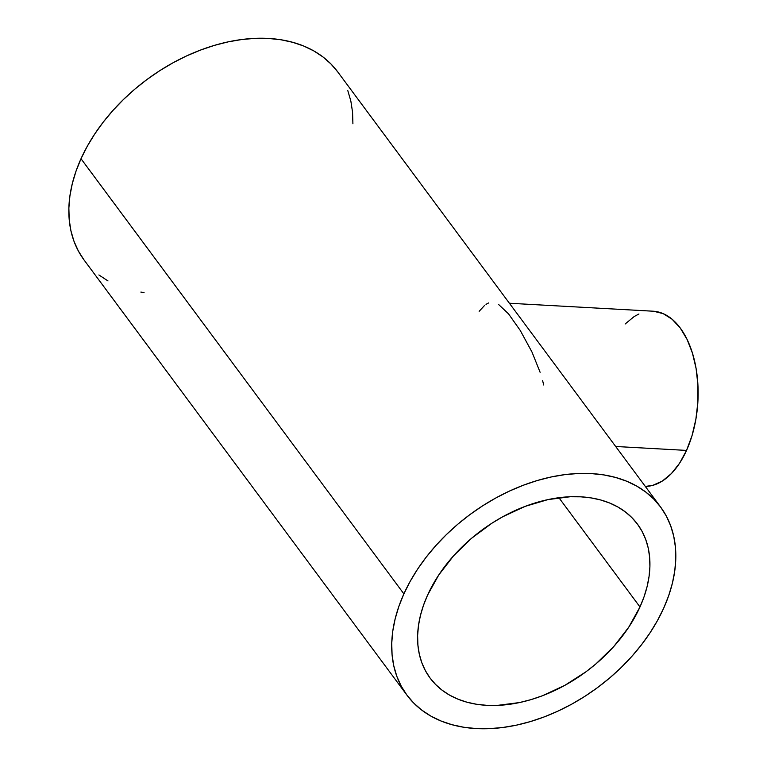 <?xml version="1.0" encoding="UTF-8"?>
<svg xmlns="http://www.w3.org/2000/svg" width="767" height="767" viewBox="0 0 767 767"><rect width="100%" height="100%" fill="white"/><g stroke="black" fill="none" stroke-linecap="round" stroke-linejoin="round"><path stroke-width="1.15" d="M653.561 311.249L663.139 313.617L672.141 319.273L680.224 327.979L687.079 339.407L692.448 353.117L696.11 368.582L697.941 385.216L697.855 402.368L695.861 419.376L692.045 435.598L686.542 450.411L679.562 463.239L671.384 473.584L662.324 481.062L652.717 485.377L645.325 486.431A87.726 49.73 -86.8 0 0 686.542 450.411L615.671 446.48L686.542 450.411A87.726 49.73 -86.8 0 0 694.413 360.308A87.726 49.73 -86.8 0 0 653.11 311.21L509.393 303.243M542.633 380.71L543.707 384.996M498.512 304.394L508.521 313.847L520.208 330.385L531.972 352.005L540.112 372.283M486.01 304.326L488.684 302.927M479.145 311.325L484.667 305.333M639.975 606.965A129.124 87.898 -36.6 0 1 536.699 697.807A129.124 87.898 -36.6 0 1 430.057 678.018A129.124 87.898 -36.6 0 1 427.545 595.182A129.124 87.898 -36.6 0 1 530.822 504.341A129.124 87.898 -36.6 0 1 637.463 524.129A129.124 87.898 -36.6 0 1 639.975 606.965L558.913 497.716L639.975 606.965L628.748 627.185L613.878 646.408L595.921 663.896L586.007 671.767L564.752 685.401L542.317 695.794L530.917 699.648L519.547 702.553L497.323 705.4L486.69 705.324L476.508 704.25L466.873 702.179L457.88 699.13L449.625 695.142L442.175 690.242L435.608 684.48L429.99 677.923L425.369 670.626L421.792 662.659L419.3 654.098L417.9 645.028L417.622 635.527L418.456 625.699L420.402 615.633L423.442 605.431L427.545 595.182L438.772 574.953L453.642 555.739L471.6 538.252L491.944 523.19L502.768 516.747L525.203 506.354L547.974 499.595L570.197 496.748L580.83 496.824L591.021 497.898L600.647 499.969L609.64 503.018L617.895 507.006L625.345 511.905L631.912 517.658L637.53 524.225L642.152 531.521L645.728 539.489L648.23 548.05L649.62 557.12L649.908 566.621L649.064 576.448L647.118 586.515L644.079 596.716L639.975 606.965M403.883 593.869A157.906 107.485 -36.6 0 1 530.17 482.779A157.906 107.485 -36.6 0 1 660.569 506.987A157.906 107.485 -36.6 0 1 663.647 608.279A157.906 107.485 -36.6 0 1 537.351 719.369A157.906 107.485 -36.6 0 1 406.951 695.161A157.906 107.485 -36.6 0 1 403.883 593.869L81.005 158.721L403.883 593.869L398.859 606.4L395.149 618.883L392.762 631.183L391.736 643.206L392.081 654.817L393.787 665.909L396.846 676.379L401.218 686.129L406.874 695.046L413.739 703.071L421.773 710.108L430.881 716.1L440.977 720.98L451.964 724.7L463.747 727.241L476.202 728.554L489.212 728.65L502.644 727.509L516.383 725.16L530.285 721.613L544.225 716.896L558.06 711.076L571.664 704.192L584.895 696.311L597.646 687.52L609.775 677.894L621.174 667.52L631.73 656.514L641.337 644.97L649.917 633.005L657.377 620.743L663.647 608.279L668.661 595.748L672.381 583.265L674.759 570.964L675.785 558.942L675.439 547.331L673.733 536.238L670.674 525.769L666.302 516.018L660.655 507.092L653.781 499.077L645.747 492.04L636.648 486.048L626.543 481.168L615.556 477.448L603.773 474.907L591.319 473.594L578.318 473.498L564.876 474.629L551.137 476.988L537.236 480.535L523.305 485.243L509.461 491.072L495.866 497.956L482.625 505.837L469.874 514.628L457.746 524.254L446.346 534.628L435.79 545.634L426.184 557.178L417.603 569.133L410.144 581.405L403.883 593.869M660.569 506.987L337.691 71.839A157.906 107.485 143.4 0 0 207.301 47.631A157.906 107.485 143.4 0 0 81.005 158.721A157.906 107.485 143.4 0 0 84.082 260.013L406.951 695.161M352.906 123.794L352.561 112.183L350.855 101.091L347.806 90.621M337.777 71.954L330.903 63.929L322.878 56.892L313.77 50.9L303.674 46.02L292.678 42.3L280.904 39.759L268.45 38.446L255.44 38.35L242.008 39.491L228.269 41.84L214.367 45.387L200.427 50.104L186.592 55.924L172.987 62.808L159.747 70.689L147.005 79.48L134.877 89.106L123.477 99.48L112.922 110.486L103.305 122.03L94.734 133.995L87.275 146.257L81.005 158.721L75.991 171.252L72.271 183.735L69.893 196.036L68.867 208.058L69.212 219.669L70.919 230.762L73.968 241.231L78.349 250.982L83.996 259.908M98.895 274.96L108.003 280.952M140.869 292.093L144.052 292.553M625.115 324.019L634.175 316.55L638.94 313.981"/></g></svg>
